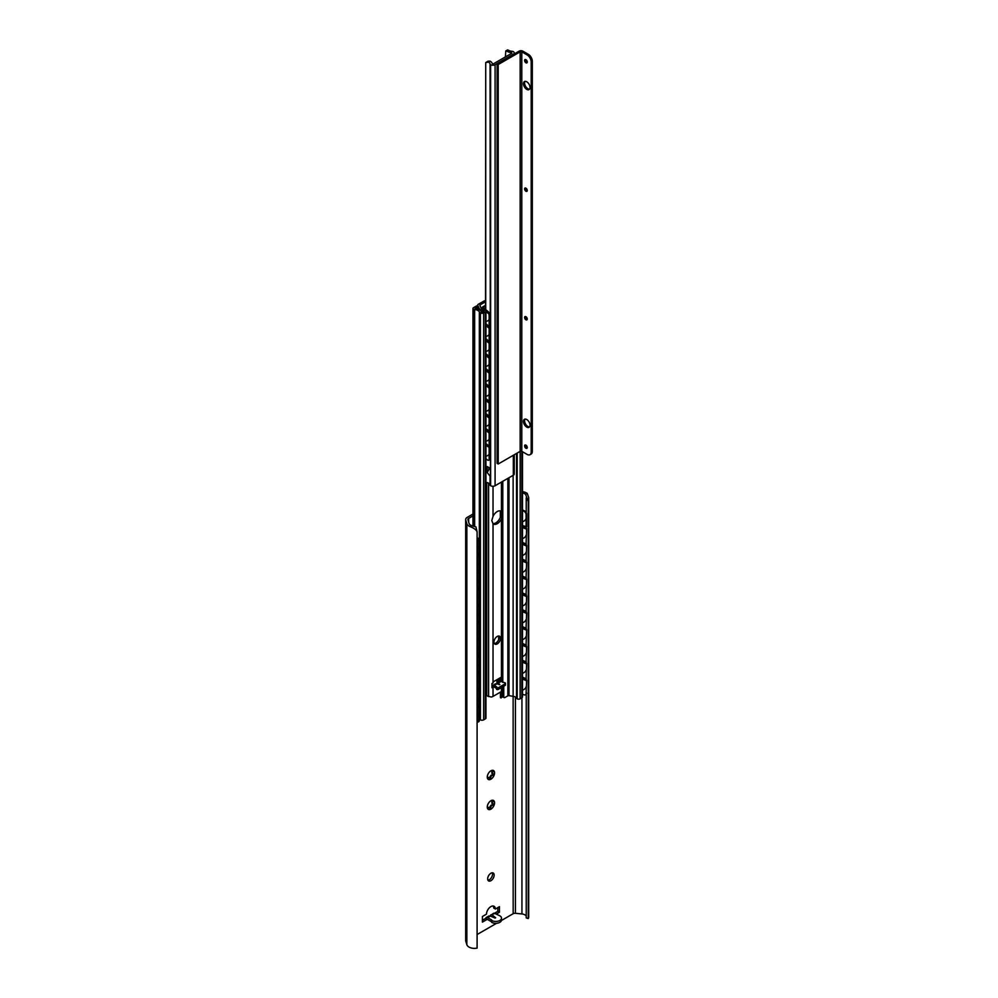 <?xml version="1.0" encoding="UTF-8"?>
<svg xmlns="http://www.w3.org/2000/svg" width="998" height="998" viewBox="0 0 998 998"><rect width="100%" height="100%" fill="white"/><g stroke="black" fill="none" stroke-linecap="round" stroke-linejoin="round"><path stroke-width="1.5" d="M522.49 493.024A5.439 3.144 180 0 1 525.622 494.397L527.256 493.461A7.71 4.454 0 0 0 522.49 491.677M472.952 514.057L467.276 517.326A5.439 3.144 0 0 0 465.679 519.559A5.439 3.144 0 0 0 465.754 520.095L466.852 523.688A7.71 4.454 0 0 0 469.958 526.532L471.592 525.597A5.439 3.144 180 0 1 469.085 523.463L467.937 519.709A2.582 1.485 180 0 1 467.9 519.459A2.582 1.485 180 0 1 468.661 518.399L472.952 515.929M527.256 493.461L528.703 497.528L528.254 501.682L525.622 494.397M471.592 525.597L475.921 526.907L477.094 531.772C476.271 529.851 473.9 528.104 469.958 526.532M528.254 501.682L528.254 918.534A7.71 4.454 0 0 0 528.703 917.05L528.703 497.528M491.315 920.243L491.727 920.48A5.726 3.306 0 0 0 497.965 921.191A5.726 3.306 0 0 0 501.507 918.135L501.507 920.006A5.726 3.306 0 0 1 497.965 923.063A5.726 3.306 0 0 1 491.727 922.352L491.727 920.006L487.673 917.673A2.869 1.659 -120 0 0 486.238 917.524A2.869 1.659 -120 0 0 485.689 918.397L482.408 920.243M493.149 906.009A6.3 3.643 -60 0 1 493.748 908.08L495.37 909.016L499.424 906.671L499.424 912.284L496.181 914.156M497.802 907.606L497.802 911.349L494.509 913.257M492.251 872.788A4.578 2.645 -60 0 1 492.538 874.161A4.578 2.645 -60 0 1 487.96 880.211M491.253 775.309A1.148 0.661 120 0 0 492.55 773.65M489.357 778.228A1.148 0.661 120 0 0 490.043 776.544A3.73 2.146 120 0 0 491.103 775.221L494.072 775.271A5.152 2.982 -60 0 1 490.916 779.201A5.152 2.982 -60 0 1 487.76 778.927A5.152 2.982 -60 0 1 487.261 777.105A5.152 2.982 -60 0 1 487.76 774.71A5.152 2.982 -60 0 1 490.916 770.78A5.152 2.982 -60 0 1 494.072 771.067A5.152 2.982 -60 0 1 494.072 775.271L492.463 773.637L493.436 773.937M487.486 777.317A3.73 2.146 120 0 0 488.546 777.405L489.157 777.754A3.73 2.146 120 0 1 488.084 777.667L487.486 777.317A1.148 0.661 120 0 1 487.386 777.479M490.554 771.005L490.654 771.067A3.73 2.146 120 0 1 491.715 771.155L494.072 771.067L492.463 772.227A3.73 2.146 120 0 1 492.463 773.637L491.852 773.288A3.73 2.146 120 0 0 491.852 771.866A1.148 0.661 120 0 0 492.501 770.905M491.253 805.249A1.148 0.661 120 0 0 492.55 803.59M489.357 808.168A1.148 0.661 120 0 0 490.043 806.484A3.73 2.146 120 0 0 491.103 805.161L494.072 805.211A5.152 2.982 -60 0 1 490.916 809.141A5.152 2.982 -60 0 1 487.76 808.867A5.152 2.982 -60 0 1 487.261 807.033A5.152 2.982 -60 0 1 487.76 804.65A5.152 2.982 -60 0 1 490.916 800.72A5.152 2.982 -60 0 1 494.072 801.007A5.152 2.982 -60 0 1 494.072 805.211L492.463 803.577L493.436 803.877M487.486 807.245A3.73 2.146 120 0 0 488.546 807.345L489.157 807.694A3.73 2.146 120 0 1 488.084 807.607L487.486 807.245A1.148 0.661 120 0 1 487.386 807.419M490.554 800.945L490.654 801.007A3.73 2.146 120 0 1 491.715 801.095L494.072 801.007L492.463 802.155A3.73 2.146 120 0 1 492.463 803.577L491.852 803.228A3.73 2.146 120 0 0 491.852 801.806A1.148 0.661 120 0 0 492.501 800.833M465.679 519.559L465.679 940.553A5.439 3.144 0 0 0 465.754 941.102L466.852 944.694A7.71 4.454 0 0 0 477.094 948.1L477.094 531.772M477.094 934.54L496.58 923.287M501.445 920.48L513.172 913.706A2.582 1.485 180 0 1 515.442 913.295L521.942 913.956A5.439 3.144 180 0 1 526.233 916.201M485.689 918.397L487.261 919.308L482.408 922.115L482.408 916.501L486.463 914.156A6.3 3.643 -60 0 1 489.269 907.906A6.3 3.643 -60 0 1 494.06 906.284A6.3 3.643 -60 0 1 495.37 909.016M487.673 878.839A4.578 2.645 -60 0 1 489.669 874.236A4.578 2.645 -60 0 1 493.199 873A4.578 2.645 -60 0 1 494.16 875.096A4.578 2.645 -60 0 1 492.151 879.712A4.578 2.645 -60 0 1 488.621 880.935A4.578 2.645 -60 0 1 487.673 878.839M526.233 497.865L526.233 512.685M526.233 527.044L526.233 528.478M526.233 543.885L526.233 545.307M526.233 560.726L526.233 562.148M526.233 577.568L526.233 578.99M526.233 594.409L526.233 595.831M526.233 611.25L526.233 612.672M526.233 628.079L526.233 629.513M526.233 644.92L526.233 646.355M526.233 661.761L526.233 663.196M526.233 678.603L526.233 680.037M526.233 694.134L526.233 917.898L528.254 918.534M501.507 918.135A5.726 3.306 0 0 0 499.823 915.802L494.958 913.457A2.869 1.659 -120 0 0 493.536 913.32L489.931 915.915M494.958 913.457L490.779 914.904M488.858 916.987L490.417 916.089L495.083 918.073L495.657 917.736L492.226 915.041M497.802 911.349L499.424 912.284M487.261 919.308L491.315 921.641M487.311 776.444A3.73 2.146 120 0 0 487.336 776.594L487.76 778.927L488.084 777.667M491.889 775.683L491.715 775.571A3.73 2.146 120 0 1 490.654 776.893L490.916 779.201L490.155 779.151M490.916 779.201L489.157 777.754M487.311 806.384A3.73 2.146 120 0 0 487.336 806.534L487.76 808.867L488.084 807.607M491.889 805.623L491.715 805.511A3.73 2.146 120 0 1 490.654 806.833L490.916 809.141L490.155 809.091M490.916 809.141L489.157 807.694M522.49 525.559L526.607 526.769L526.607 514.132A2.869 1.846 53.3 0 0 524.337 510.789L522.49 509.966M526.607 528.641L526.083 543.997L526.607 528.641L522.49 526.807M526.607 545.482L526.083 560.839L526.607 545.482L522.49 543.648M526.607 562.323L526.083 577.68L526.607 562.323L522.49 560.489M526.607 579.164L526.083 594.521L526.607 579.164L522.49 577.318M526.607 595.993L526.083 611.362L526.607 595.993L522.49 594.159M526.607 612.834L526.083 628.204L526.607 612.834L522.49 611.001M526.607 629.676L526.083 645.045L526.607 629.676L522.49 627.842M526.607 646.517L526.083 661.886L526.607 646.517L522.49 644.683M522.49 694.146L523.813 694.733A2.869 1.846 -126.7 0 0 525.522 694.695A2.869 1.846 -126.7 0 0 526.083 693.41L526.607 680.199L522.49 678.366M526.607 693.011A2.869 1.846 53.3 0 1 526.046 694.296A2.869 1.846 53.3 0 1 525.759 694.458M526.607 663.358L526.083 678.715L526.607 663.358L522.49 661.524M526.083 527.156L526.083 514.531A2.869 1.846 -126.7 0 0 523.813 511.176L522.49 510.589M526.083 693.41L526.607 680.199M526.083 543.997L522.49 542.401M526.083 529.027L522.49 527.431M526.083 560.839L522.49 559.242M526.083 545.869L522.49 544.272M526.083 577.68L522.49 576.083M526.083 562.71L522.49 561.113M526.083 594.521L522.49 592.924M526.083 579.551L522.49 577.954M526.083 611.362L522.49 609.766M526.083 596.392L522.49 594.796M526.083 628.204L522.49 626.594M526.083 613.234L522.49 611.637M526.083 645.045L522.49 643.436M526.083 630.075L522.49 628.466M526.083 661.886L522.49 660.277M526.083 646.916L522.49 645.307M526.083 680.586L522.49 678.989M526.083 678.715L522.49 677.118M526.083 663.757L522.49 662.148M502.93 696.903L500.435 697.652L500.435 692.125M501.046 698.001L501.046 691.776M500.322 680.399A2.295 1.322 120 0 0 499.424 680.599L499.087 680.786M496.505 679.937A3.206 1.846 120 0 0 496.904 681.06L496.904 682.37A1.148 0.661 120 0 0 497.116 682.881M497.515 682.644L496.904 681.06M497.116 679.588L497.116 680.149A3.206 1.846 120 0 0 497.515 681.409M477.094 704.862L478.641 706.023L478.641 691.053L477.094 689.892M477.094 689.082L479.314 690.753L479.314 705.711L478.641 706.023M477.094 553.304L478.641 554.464L478.641 541.827A2.869 1.435 -114.1 0 0 477.094 538.359M477.094 537.523L477.568 537.885A2.869 1.435 65.9 0 1 479.314 541.527L479.314 554.152L478.641 554.464M477.094 570.145L478.641 571.305L478.641 556.335L477.094 555.175M477.094 586.986L478.641 588.134L478.641 573.176L477.094 572.016M477.094 603.827L478.641 604.975L478.641 590.005L477.094 588.857M477.094 620.669L478.641 621.816L478.641 606.846L477.094 605.699M477.094 637.51L478.641 638.658L478.641 623.688L477.094 622.54M477.094 654.351L478.641 655.499L478.641 640.529L477.094 639.381M477.094 671.192L478.641 672.34L478.641 657.37L477.094 656.222M477.094 688.034L478.641 689.181L478.641 674.211L477.094 673.064M477.094 706.734L478.641 707.894L478.641 720.706A2.869 1.435 -114.1 0 1 478.054 722.016A2.869 1.435 -114.1 0 1 477.094 721.878M477.094 554.364L479.314 556.023L479.314 570.993L478.641 571.305M479.314 556.023L478.641 556.335M477.094 571.205L479.314 572.864L479.314 587.834L478.641 588.134M479.314 572.864L478.641 573.176M477.094 588.047L479.314 589.706L479.314 604.676L478.641 604.975M479.314 589.706L478.641 590.005M477.094 604.888L479.314 606.547L479.314 621.517L478.641 621.816M479.314 606.547L478.641 606.846M477.094 621.729L479.314 623.388L479.314 638.358L478.641 638.658M479.314 623.388L478.641 623.688M477.094 638.57L479.314 640.229L479.314 655.199L478.641 655.499M479.314 640.229L478.641 640.529M477.094 655.412L479.314 657.071L479.314 672.041L478.641 672.34M479.314 657.071L478.641 657.37M477.094 672.253L479.314 673.912L479.314 688.882L478.641 689.181M479.314 673.912L478.641 674.211M479.314 690.753L478.641 691.053M478.354 721.779A2.869 1.435 65.9 0 0 478.728 721.716A2.869 1.435 65.9 0 0 479.314 720.406L479.314 707.582L478.641 707.894M477.094 705.923L479.314 707.582M485.539 300.61A5.152 2.982 0 0 0 483.394 301.359L478.192 304.365A1.722 0.998 0 0 0 477.68 305.064A1.722 0.998 0 0 0 477.743 305.326L479.065 308.182A6.824 3.942 0 0 0 484.117 311.002L481.46 312.524A7.448 4.304 0 0 0 475.148 308.407L478.117 306.698L476.695 305.875L473.451 307.746A1.722 0.998 0 0 0 472.952 308.457A1.722 0.998 0 0 0 473.451 309.155L473.626 309.255A1.722 0.998 0 0 0 474.649 309.542A5.439 3.144 180 0 1 479.327 311.975A2.295 1.322 0 0 0 479.951 312.623L480.425 312.898A2.295 1.322 0 0 0 483.656 312.898L485.365 311.912A2.058 1.185 0 0 0 485.964 311.077A2.058 1.185 0 0 0 485.365 310.228L485.19 310.129A2.058 1.185 0 0 0 484.304 309.829A4.815 2.782 180 0 1 481.011 307.883L479.888 305.488A1.148 0.661 180 0 1 480.188 304.839L485.539 301.758M517.026 453.142L517.026 698.712A2.058 1.185 180 0 1 516.515 698.213A4.815 2.782 180 0 0 513.134 696.305L513.172 913.706M517.026 698.712L517.201 698.812A2.058 1.185 180 0 0 520.12 698.812L521.817 697.839A2.295 1.322 180 0 0 522.49 696.903L522.49 451.745M504.115 697.59A1.722 0.998 120 0 1 503.753 696.804L502.331 695.993A1.722 0.998 120 0 0 502.693 696.779L504.115 697.59A1.722 0.998 120 0 0 504.976 697.502L507.87 695.831L507.87 478.354M502.331 695.993L502.331 690.816M513.134 475.322L513.134 696.305L508.98 695.656A1.148 0.661 0 0 0 507.87 695.831M479.314 718.909A5.439 3.144 180 0 1 479.327 718.947A2.295 1.322 180 0 0 479.951 719.595L480.425 719.87A2.295 1.322 180 0 0 483.656 719.87L485.365 718.884A2.058 1.185 180 0 0 485.964 718.049L485.964 311.077M503.753 696.804L503.753 686.275A1.722 0.998 120 0 0 503.753 686.237L503.716 686.262M496.056 687.447L496.63 687.772A1.148 0.661 0 0 0 498.251 687.772L505.138 683.805A1.148 0.661 0 0 0 505.462 683.331L505.462 684.965A1.148 0.661 0 0 1 505.138 685.439L498.251 689.418A1.148 0.661 0 0 1 496.63 689.418L496.056 687.447L496.867 686.986L494.197 685.439A2.582 1.485 -120 0 0 492.9 685.314A2.582 1.485 -120 0 0 492.413 686.05L493.785 686.836L493.024 687.285L493.024 696.404L501.445 691.539A4.578 2.645 180 0 0 502.53 690.541L502.63 688.47M492.862 523.538A7.448 4.304 -60 0 0 500.609 516.54L500.609 511.525A7.448 4.304 -60 0 0 500.185 510.876M500.959 677.879L500.622 681.26L500.609 677.679M493.024 516.403A7.448 4.304 -60 0 1 500.959 511.176A7.448 4.304 -60 0 1 501.445 511.537L502.318 514.481L501.445 518.835A7.448 4.304 -60 0 1 493.511 524.075A7.448 4.304 -60 0 1 493.024 523.701L491.789 520.557L493.024 516.403L493.024 486.276M493.024 687.285A4.578 2.645 180 0 1 491.952 687.747L491.952 683.53A4.578 2.645 180 0 0 492.975 683.094L493.024 682.595A1.148 0.661 -60 0 1 493.785 681.509L500.672 677.53A1.148 0.661 -60 0 1 501.445 677.729L500.509 677.63L500.497 681.235M493.998 642.051A4.578 2.645 -60 0 1 495.994 637.435A4.578 2.645 -60 0 1 499.524 636.213A4.578 2.645 -60 0 1 500.472 638.308A4.578 2.645 -60 0 1 498.476 642.924A4.578 2.645 -60 0 1 494.946 644.147A4.578 2.645 -60 0 1 493.998 642.051M500.959 681.06L502.244 681.809L502.244 677.592A4.578 2.645 180 0 1 501.483 678.191M487.723 696.142L491.29 697.041A4.578 2.645 180 0 0 493.024 696.404M498.663 639.506L498.663 636A4.578 2.645 -60 0 1 499.05 637.485A4.578 2.645 -60 0 1 494.347 643.548M496.081 684.354L499.786 681.335A2.582 1.485 -120 0 1 501.083 681.459L498.214 683.119L499.836 684.503L498.988 684.541M495.544 684.653L497.054 683.78L499.462 684.715M501.083 681.459L505.138 682.869A1.148 0.661 0 0 1 505.462 683.331M493.785 686.836L496.056 688.146M487.71 696.13L486.737 695.519L486.737 482.521M486.7 695.506L485.627 695.344M478.117 306.698L478.117 309.068M485.539 305.962L483.169 307.471L488.172 311.663A2.869 1.347 67.8 0 1 489.831 315.343L489.132 315.63A2.869 1.347 -112.2 0 0 487.473 311.95L485.739 310.528M485.539 305.301A1.435 0.823 0 0 0 485.253 305.438L482.733 306.885A1.435 0.823 0 0 0 482.57 307.945L485.415 310.253M485.964 444.572L489.831 447.728L485.964 445.432M485.964 323.814L489.132 326.396L489.132 315.63M489.831 315.343L489.831 326.109L489.132 326.396M485.964 458.718L487.473 459.953A2.869 1.347 -112.2 0 0 488.558 460.265A2.869 1.347 -112.2 0 0 489.132 458.968L489.132 448.015M489.831 447.728L489.831 458.681A2.869 1.347 67.8 0 1 489.257 459.978L488.558 460.265M485.964 338.784L489.132 341.366L489.132 328.267L485.964 325.685M485.964 353.754L489.132 356.336L489.132 343.237L485.964 340.655M485.964 368.724L489.132 371.306L489.132 358.207L485.964 355.625M485.964 383.694L489.132 386.263L489.132 373.177L485.964 370.595M485.964 398.651L489.132 401.233L489.132 388.135L485.964 385.552M485.964 413.621L489.132 416.203L489.132 403.105L485.964 400.522M485.964 428.591L489.132 431.173L489.132 418.075L485.964 415.492M485.964 443.561L489.132 446.143L489.132 433.045L485.964 430.462M485.964 324.824L489.831 327.98L489.831 341.079L489.132 341.366M489.831 327.98L489.132 328.267M485.964 339.794L489.831 342.95L489.831 356.049L489.132 356.336M489.831 342.95L489.132 343.237M485.964 354.764L489.831 357.92L489.831 371.019L489.132 371.306M489.831 357.92L489.132 358.207M485.964 369.734L489.831 372.89L489.831 385.976L489.132 386.263M489.831 372.89L489.132 373.177M485.964 384.704L489.831 387.848L489.831 400.947L489.132 401.233M489.831 387.848L489.132 388.135M485.964 399.674L489.831 402.818L489.831 415.916L489.132 416.203M489.831 402.818L489.132 403.105M485.964 414.632L489.831 417.788L489.831 430.887L489.132 431.173M489.831 417.788L489.132 418.075M485.964 429.602L489.831 432.758L489.831 445.856L489.132 446.143M489.831 432.758L489.132 433.045M512.086 51.297A4.815 2.782 180 0 1 508.755 50.399L507.134 51.335A7.098 4.104 0 0 0 511.55 52.607L511.887 53.168L493.274 63.922L492.301 63.722A7.098 4.104 0 0 0 490.093 61.165L488.471 62.101A4.815 2.782 180 0 1 490.043 64.034A1.722 0.998 0 0 0 490.542 64.695L490.629 64.745A3.156 1.821 0 0 0 495.083 64.745L513.321 54.216A3.156 1.821 0 0 0 514.244 52.931A3.156 1.821 0 0 0 513.321 51.647L513.234 51.597A1.722 0.998 0 0 0 512.086 51.297M508.755 50.399L507.595 49.9L505.774 50.948L505.412 56.898M507.134 51.335L505.774 50.948M488.471 62.101L485.727 62.575L488.01 61.202L490.093 61.165M485.727 309.654L485.727 62.575L485.539 309.505M490.043 64.034L490.43 476.632L487.199 472.503L488.895 469.559L488.895 467.538M487.199 472.503L487.199 466.553L490.043 468.199M485.964 482.421A4.815 2.782 180 0 1 490.043 485.04A1.722 0.998 0 0 0 490.542 485.689L490.629 485.739A3.156 1.821 0 0 0 495.083 485.739L513.321 475.223A3.156 1.821 0 0 0 514.244 473.925L514.244 454.751M488.895 469.559L489.719 468.012L490.43 468.424L489.719 468.012M497.079 63.872L498.214 64.521L520.17 51.846A1.148 0.661 180 0 1 521.792 51.846L527.144 54.94L528.266 54.279L522.927 51.197A2.745 1.584 0 0 0 519.035 51.197L497.079 63.872L497.079 463.359L498.214 464.008L520.17 451.333L520.12 698.812M528.266 54.279A5.726 3.306 60 0 1 532.321 61.302L532.321 451.42A5.726 3.306 60 0 1 531.136 454.053L530 454.701A5.726 3.306 -120 0 1 527.144 454.414L521.792 451.333A1.148 0.661 0 0 0 520.17 451.333L520.17 51.846M530 454.701A5.726 3.306 -120 0 0 531.186 452.082L531.186 61.951A5.726 3.306 -120 0 0 527.144 54.94M523.451 421.418A4.641 2.682 -120 0 0 525.472 426.084A4.641 2.682 -120 0 0 529.052 427.331A4.641 2.682 -120 0 0 530.013 425.21A4.641 2.682 -120 0 0 527.992 420.532A4.641 2.682 -120 0 0 524.412 419.297A4.641 2.682 -120 0 0 523.451 421.418M524.586 445.931A1.896 1.085 -120 0 0 525.41 447.828A1.896 1.085 -120 0 0 526.869 448.339A1.896 1.085 -120 0 0 527.256 447.478A1.896 1.085 -120 0 0 526.433 445.57A1.896 1.085 -120 0 0 524.973 445.058A1.896 1.085 -120 0 0 524.586 445.931M524.586 317.476A1.896 1.085 -120 0 0 525.41 319.385A1.896 1.085 -120 0 0 526.869 319.884A1.896 1.085 -120 0 0 527.256 319.023A1.896 1.085 -120 0 0 526.433 317.115A1.896 1.085 -120 0 0 524.973 316.616A1.896 1.085 -120 0 0 524.586 317.476M524.586 188.934A1.896 1.085 -120 0 0 525.41 190.83A1.896 1.085 -120 0 0 526.869 191.342A1.896 1.085 -120 0 0 527.256 190.481A1.896 1.085 -120 0 0 526.433 188.572A1.896 1.085 -120 0 0 524.973 188.061A1.896 1.085 -120 0 0 524.586 188.934M524.586 60.479A1.896 1.085 -120 0 0 525.41 62.375A1.896 1.085 -120 0 0 526.869 62.886A1.896 1.085 -120 0 0 527.256 62.026A1.896 1.085 -120 0 0 526.433 60.117A1.896 1.085 -120 0 0 524.973 59.618A1.896 1.085 -120 0 0 524.586 60.479M523.451 83.682A4.641 2.682 -120 0 0 525.472 88.348A4.641 2.682 -120 0 0 529.052 89.595A4.641 2.682 -120 0 0 530.013 87.475A4.641 2.682 -120 0 0 527.992 82.797A4.641 2.682 -120 0 0 524.412 81.562A4.641 2.682 -120 0 0 523.451 83.682M525.048 419.085A4.641 2.682 -120 0 0 524.586 420.769A4.641 2.682 -120 0 0 526.245 425.023A4.641 2.682 -120 0 0 529.551 426.882M525.734 445.058A1.896 1.085 -120 0 0 525.721 445.27A1.896 1.085 -120 0 0 527.243 447.678M525.734 316.616A1.896 1.085 -120 0 0 525.721 316.828A1.896 1.085 -120 0 0 527.243 319.235M525.734 188.061A1.896 1.085 -120 0 0 525.721 188.273A1.896 1.085 -120 0 0 527.243 190.68M525.734 59.618A1.896 1.085 -120 0 0 525.721 59.818A1.896 1.085 -120 0 0 527.243 62.238M525.048 81.349A4.641 2.682 -120 0 0 524.586 83.021A4.641 2.682 -120 0 0 526.245 87.275A4.641 2.682 -120 0 0 529.551 89.146M498.214 464.008L498.214 64.521M465.754 520.095L465.754 941.102M466.852 523.688L466.852 944.694M468.661 518.399L468.661 522.054M515.442 697.115L515.442 913.295M521.942 697.764L521.942 913.956M490.417 916.089L487.673 917.673M491.727 922.352L491.727 920.48M498.663 681.983L498.663 678.69M499.037 681.771L499.037 678.478L499.087 681.746M499.037 637.884L499.037 637.123M479.314 541.527L478.641 541.827M479.314 720.406L478.641 720.706M516.515 453.441L516.515 698.213M517.201 453.042L517.201 698.812M521.817 451.346L521.817 697.839M500.497 511.325L500.497 516.877M500.909 514.669L500.909 512.797M501.445 687.572L501.445 691.539M501.445 482.071L501.445 511.537M501.445 518.835L501.445 677.729M493.024 523.701L493.024 682.595M488.596 483.169L488.596 696.579M497.054 683.78L494.197 685.439M500.672 677.53L501.483 678.004M496.63 689.418L496.63 687.772M498.251 689.418L498.251 687.772M505.138 685.439L505.138 683.805M477.743 305.326L477.743 306.486M479.065 308.182L479.065 309.505M473.451 309.155L473.451 526.258M473.626 309.255L473.626 526.308M474.649 309.542L474.649 526.62M479.327 311.975L479.327 543.162M479.327 544.559L479.327 560.003M479.327 561.4L479.327 576.844M479.327 578.241L479.327 593.685M479.327 595.082L479.327 610.526M479.327 611.924L479.327 627.368M479.327 628.765L479.327 644.209M479.327 645.606L479.327 661.05M479.327 662.447L479.327 677.891M479.327 679.289L479.327 694.733M479.327 696.117L479.327 711.562M479.327 712.959L479.327 718.947M479.951 312.623L479.951 719.595M480.425 312.898L480.425 719.87M483.656 312.898L483.656 719.87M485.365 311.912L485.365 718.884M480.188 306.124L480.188 304.839M508.98 695.656L508.98 477.718M483.281 307.658L482.57 309.293M489.831 458.681L489.132 458.968M488.172 311.663L487.473 311.95M511.55 52.607L511.55 53.368M490.043 475.684L490.043 485.04M490.43 468.549L489.719 468.137M490.542 64.695L490.542 485.689M490.629 64.745L490.629 485.739M495.083 64.745L495.083 485.739M513.321 455.288L513.321 475.223M532.321 451.42L531.186 452.082M521.792 451.333L521.792 51.846M531.186 61.951L532.321 61.302M488.995 915.939L486.238 917.524M478.728 721.716L478.054 722.016M477.094 548.151A5.152 5.152 0 0 0 478.641 546.53M479.314 544.659A5.152 5.152 0 0 0 479.314 543.074M477.094 564.993A5.152 5.152 0 0 0 478.641 563.371M479.314 561.487A5.152 5.152 0 0 0 479.314 559.915M477.094 581.822A5.152 5.152 0 0 0 478.641 580.212M479.314 578.329A5.152 5.152 0 0 0 479.314 576.757M477.094 598.663A5.152 5.152 0 0 0 478.641 597.041M479.314 595.17A5.152 5.152 0 0 0 479.314 593.598M477.094 615.504A5.152 5.152 0 0 0 478.641 613.882M479.314 612.011A5.152 5.152 0 0 0 479.314 610.439M477.094 632.345A5.152 5.152 0 0 0 478.641 630.724M479.314 628.852A5.152 5.152 0 0 0 479.314 627.28M477.094 649.187A5.152 5.152 0 0 0 478.641 647.565M479.314 645.694A5.152 5.152 0 0 0 479.314 644.122M477.094 666.028A5.152 5.152 0 0 0 478.641 664.406M479.314 662.535A5.152 5.152 0 0 0 479.314 660.95M477.094 682.869A5.152 5.152 0 0 0 478.641 681.247M479.314 679.376A5.152 5.152 0 0 0 479.314 677.792M477.094 699.71A5.152 5.152 0 0 0 478.641 698.089M479.314 696.217A5.152 5.152 0 0 0 479.314 694.633M477.094 716.552A5.152 5.152 0 0 0 478.641 714.93M479.314 713.059A5.152 5.152 0 0 0 479.314 711.474M522.49 521.729A5.152 5.152 0 0 0 526.083 518.449M522.49 538.571A5.152 5.152 0 0 0 526.083 535.29M522.49 555.412A5.152 5.152 0 0 0 526.083 552.131M522.49 572.253A5.152 5.152 0 0 0 526.083 568.972M522.49 589.094A5.152 5.152 0 0 0 526.083 585.814M522.49 605.923A5.152 5.152 0 0 0 526.083 602.655M522.49 622.764A5.152 5.152 0 0 0 526.083 619.496M522.49 639.606A5.152 5.152 0 0 0 526.083 636.325M522.49 656.447A5.152 5.152 0 0 0 526.083 653.166M522.49 673.288A5.152 5.152 0 0 0 526.083 670.007M522.49 690.129A5.152 5.152 0 0 0 526.083 686.849M500.322 511.063L500.322 517.338M500.322 677.742L500.322 681.21M502.792 481.298L502.792 682.445M502.792 686.786L502.792 689.481M495.719 683.692L492.9 685.314M477.68 305.064L477.68 306.448M472.952 308.457L472.952 526.083M482.308 307.471L482.308 309.168M485.964 321.418A4.528 4.528 0 0 0 489.132 319.547M489.831 318.05A4.528 4.528 0 0 0 489.831 315.78M488.746 313.809A4.528 4.528 0 0 0 485.964 312.424M485.964 336.376A4.528 4.528 0 0 0 489.132 334.517M489.831 333.02A4.528 4.528 0 0 0 489.831 330.75M485.964 351.346A4.528 4.528 0 0 0 489.132 349.487M489.831 347.99A4.528 4.528 0 0 0 489.831 345.707M485.964 366.316A4.528 4.528 0 0 0 489.132 364.457M489.831 362.96A4.528 4.528 0 0 0 489.831 360.677M485.964 381.286A4.528 4.528 0 0 0 489.132 379.427M489.831 377.93A4.528 4.528 0 0 0 489.831 375.647M485.964 396.256A4.528 4.528 0 0 0 489.132 394.397M489.831 392.9A4.528 4.528 0 0 0 489.831 390.617M485.964 411.226A4.528 4.528 0 0 0 489.132 409.367M489.831 407.87A4.528 4.528 0 0 0 489.831 405.587M485.964 426.196A4.528 4.528 0 0 0 489.132 424.337M489.831 422.84A4.528 4.528 0 0 0 489.831 420.557M485.964 441.166A4.528 4.528 0 0 0 489.132 439.307M489.831 437.81A4.528 4.528 0 0 0 489.831 435.527M485.964 456.136A4.528 4.528 0 0 0 489.132 454.277M489.831 452.78A4.528 4.528 0 0 0 489.831 450.497M514.244 53.967L514.244 52.931"/></g></svg>
